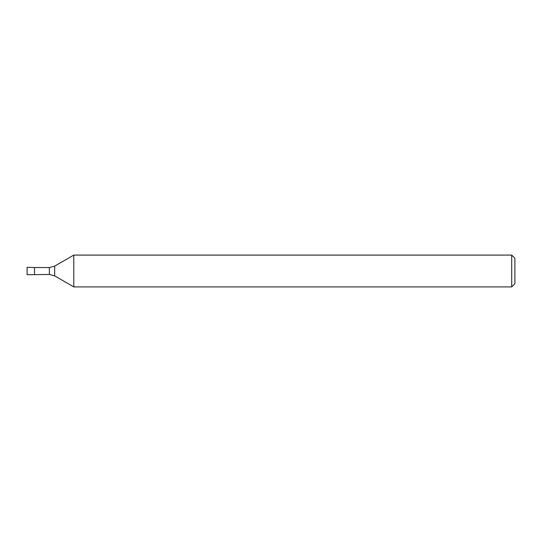 <?xml version="1.0" encoding="UTF-8"?>
<svg xmlns="http://www.w3.org/2000/svg" width="542" height="542" viewBox="0 0 542 542"><rect width="100%" height="100%" fill="white"/><g stroke="black" fill="none" stroke-linecap="round" stroke-linejoin="round"><path stroke-width="0.81" d="M34.525 274.455L34.525 267.545L27.1 267.287L27.1 274.713L49.369 274.455L54.674 275.871L73.78 286.908L73.78 255.092L54.674 266.129L49.369 267.545L34.525 267.545M511.716 286.908L511.716 255.092L514.9 258.277L514.9 283.723L511.716 286.908L73.78 286.908M49.369 274.455L49.369 267.545M54.674 275.871L54.674 266.129M511.716 255.092L73.78 255.092"/></g></svg>
